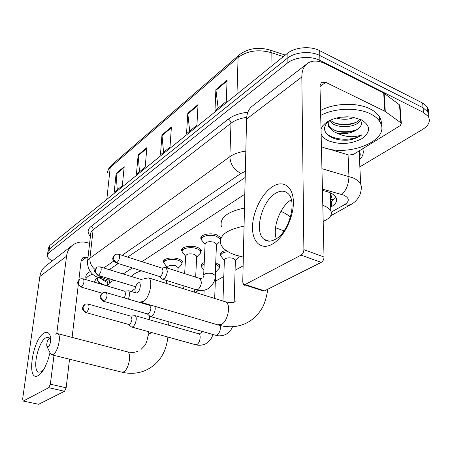 <?xml version="1.0" encoding="UTF-8"?>
<svg xmlns="http://www.w3.org/2000/svg" width="452" height="452" viewBox="0 0 452 452"><rect width="100%" height="100%" fill="white"/><g stroke="black" fill="none" stroke-linecap="round" stroke-linejoin="round"><path stroke-width="0.68" d="M164.019 263.002L163.522 262.03C162.353 258.702 171.924 256.629 178.28 258.894C180.76 259.747 182.201 260.815 182.614 262.103M182.19 251.724L181.67 250.741C180.303 247.159 190.422 244.809 197.01 247.25C199.417 248.103 200.846 249.176 201.293 250.476L200.62 252.719M201.468 239.775L200.925 238.792C199.321 234.933 210.056 232.255 216.887 234.887L220.955 237.758M220.802 255.86L220.282 254.956C219.881 252.843 221.842 251.363 226.169 250.51M201.609 266.968L201.106 266.07C200.778 264.652 201.824 263.499 204.242 262.606M215.734 262.618L220.09 265.663L219.48 267.742M330.429 198.484C331.717 197.405 331.864 196.315 330.864 195.213L330.186 192.767M113.763 280.116L109.514 282.901L107.423 286.048M244.809 194.224L141.911 261.668M132.312 267.957L123.159 273.957M323.186 221.508L326.197 219.836C330.745 217.197 332.271 214.225 330.785 210.909C329.531 208.609 326.875 206.773 322.807 205.4M195.179 292.387L198.801 290.382M215.333 281.229L223.808 276.539M235.085 270.29L243.131 265.838M52.364 260.838C49.189 259.245 47.516 257.499 47.353 255.606L48.844 252.837L287.15 63.28C294.721 56.946 310.631 55.511 319.903 60.415L423.479 112.452L428.247 116.43C430.762 121.091 428.858 125.447 422.518 129.487L359.854 166.844M47.861 251.917L49.353 249.125L287.139 58.41C294.687 52.042 310.547 50.596 319.784 55.517L423.055 107.757L428.038 112.124L428.937 114.859L428.739 117.311L428.937 114.859L428.038 112.124L423.055 107.757L319.784 55.517C310.547 50.596 294.687 52.042 287.139 58.41L49.353 249.125L47.861 251.917L47.488 254.651M330.678 207.118L331.384 206.711C335.972 203.982 337.508 200.914 335.994 197.501C334.57 194.902 331.486 192.919 326.739 191.546L322.451 190.36M106.875 278.031L108.214 278.952M245.204 177.438L127.662 257.109M118.215 263.527L109.203 269.652M335.96 197.439L330.542 202.456M47.997 250.95L48.37 248.238L49.861 245.43L287.127 53.568C294.653 47.172 310.456 45.714 319.671 50.652L422.643 103.09L427.389 107.101L428.451 109.808L428.321 112.661M227.073 80.179L226.294 101.434L214.971 110.61L215.892 89.586L227.073 80.179M146.866 147.64L145.205 167.167L136.414 174.291L138.154 154.963L146.866 147.64M124.193 166.709L122.328 185.71L114.198 192.298L116.124 173.495L124.193 166.709M198.044 104.593L196.914 125.249L186.546 133.651L187.795 113.22L198.044 104.593M171.404 127.001L169.986 147.081L160.454 154.804L161.969 134.939L171.404 127.001M163.567 152.279L161.969 134.939M189.682 131.108L187.795 113.22M117.249 189.823L116.124 173.495M139.498 171.788L138.154 154.963M218.124 108.056L215.892 89.586M94.321 282.144L96.033 278.833L98.406 277.584M98.225 277.658C96.677 279.844 97.604 282.008 101.016 284.138M100.949 278.579L105.949 281.873L107.853 282.523M85.564 279.528C86.343 277.319 88.722 275.534 92.7 274.166M85.795 277.539C85.614 275.245 87.095 273.262 90.23 271.584M97.779 280.98C99.937 283.155 103.158 284.771 107.429 285.822M50.008 352.792L47.72 360.877L44.55 368.047C42.46 371.826 40.369 374.324 38.279 375.533C26.154 382.9 32.278 339.582 43.951 333.13C47.234 331.197 49.471 332.632 50.669 337.441M49.658 338.136L48.562 337.361L45.72 337.876C37.832 342.062 31.877 370.821 38.742 372.182L41.228 371.764L43.567 369.742M89.603 243.408L88.14 242.939C82.479 241.227 77.433 241.865 73.009 244.86C69.399 247.521 67.246 251.295 66.551 256.182L56.76 333.531M72.145 245.532L46.24 265.578C42.714 268.183 40.584 271.833 39.855 276.517L22.662 398.873L23.086 401.031L38.646 404.274L23.086 401.031M48.731 387.68L50.347 384.183L66.156 387.816L64.534 391.279L48.731 387.68L23.414 400.975M53.997 355.362L50.347 384.183M64.534 391.279L38.646 404.274M66.156 387.816L69.523 359.21M72.094 337.401L78.281 284.845M78.834 280.178L81.128 260.685L82.835 257.753L86.485 257.318L87.965 257.781M48.121 346.91C50.584 345.594 51.737 336.661 49.228 338.429L49.031 338.571C47.262 340.701 46.522 343.232 46.81 346.164L48.121 346.91M55.477 334.135L57.624 333.621C61.738 334.627 58.037 352.097 53.166 354.464L51.466 354.735L49.952 352.594L47.132 346.831M131.035 291.444L135.091 288.738M131.538 276.545C133.289 274.166 136.577 272.257 141.408 270.816M137.255 292.738C140.702 290.856 141.532 280.647 138.063 283.048L137.657 283.353C135.849 285.314 134.956 287.811 134.99 290.845C135.238 292.738 135.995 293.371 137.255 292.738M144.527 278.568L148.55 277.873C153.556 280.167 149.459 298.518 143.194 301.648L139.967 301.942M267.872 241.063L267.494 240.594M275.55 227.723L284.037 230.876M243.334 257.12L235.283 254.99C227.384 252.205 222.531 248.56 220.723 244.063C218.83 235.633 226.61 229.661 244.063 226.158M280.912 211.378C285.003 213.056 288.178 215.033 290.438 217.316M221.367 226.503C219.508 217.83 227.215 211.677 244.487 208.039M215.418 270.714L215.7 271.923M215.683 264.019L219.457 266.77L219.237 268.273L218.508 269.042M85.903 312.552L128.543 324.423L131.464 326.949L132.769 326.807C134.606 325.468 135.753 323.067 136.216 319.609C136.351 317.485 135.967 316.168 135.058 315.654L130.814 316.151M128.543 324.423L129.492 324.321C130.809 323.349 131.639 321.615 131.978 319.112L130.894 316.174M203.897 270.036L201.648 267.149C201.349 265.917 202.191 264.889 204.174 264.058M222.96 301.032L224.361 260.386C224.977 257.985 227.904 257.295 233.147 258.312L235.373 259.957L235.351 260.753M239.255 256.188L238.131 257.872M147.262 313.88L150.177 316.479L151.663 316.343C153.612 314.931 154.81 312.445 155.262 308.885L155.064 306.388M103.74 301.326L147.228 313.863L148.301 313.761C149.702 312.733 150.567 310.936 150.895 308.366L149.702 305.388M224.35 260.352L220.853 256.047C220.542 253.725 222.926 252.278 228.006 251.702M167.302 268.036L167.336 267.527C167.98 265.386 170.754 264.804 175.653 265.782L178.105 267.578L178.065 268.222M128.408 299.122L129.797 294.433L128.786 290.772L124.645 291.19M167.336 267.567L164.048 263.126C162.946 260.007 171.924 258.069 177.885 260.188C180.212 260.99 181.568 261.99 181.953 263.2L181.642 264.731L180.992 265.386M124.328 297.924L125.69 293.936L124.707 291.207M184.659 273.613L185.648 256.295C186.28 253.967 189.162 253.318 194.292 254.34L196.722 256.154L196.682 256.9M185.648 256.307L182.218 251.849C180.936 248.498 190.428 246.3 196.603 248.583C198.869 249.38 200.208 250.391 200.626 251.606L200.321 253.312L199.581 254.064M203.671 274.974L205.084 244.385C205.694 241.848 208.694 241.125 214.073 242.204L216.468 244.018L216.435 244.888M159.319 276.466L162.082 279.082C164.669 279.234 166.438 276.675 167.393 271.398L166.285 267.708L165.302 267.556M205.072 244.346L201.502 239.91C199.993 236.3 210.061 233.797 216.468 236.26L220.435 239.283L220.514 237.102M216.429 245.001L219.288 242.063M116.22 262.9L159.211 276.415L160.437 276.291C161.861 275.183 162.731 273.375 163.042 270.855L162.257 268.183L161.861 268.053M272.177 244.227C261.024 250.515 252.126 241.956 252.51 226.893C252.741 211.903 261.844 193.467 272.562 186.642C283.268 179.591 293.342 186.45 293.388 202.287C293.602 218.028 283.325 238.17 272.177 244.227M275.46 193.388C261.635 201.298 253.877 232.068 264.041 239.34C267.109 241.747 270.844 241.758 275.234 239.385C288.941 232.599 297.569 201.462 288.037 193.563C284.607 190.445 280.421 190.388 275.46 193.388M276.257 238.769C272.392 227.011 280.5 205.976 291.337 199.744M385.296 111.508L384.867 111.248L383.691 93.084L384.115 93.344L385.296 111.508L400.845 122.837L401.308 123.317L400.376 125.509L353.294 154.533L348.842 155.03L326.717 148.403M383.691 93.084L325.248 63.743C318.281 60.365 312.411 60.206 307.648 63.263C303.789 66.054 301.851 70.625 301.829 76.97L303.885 249.662L324.022 257.007L319.982 85.767L321.502 82.219L325.756 82.349L384.867 111.248M384.115 93.344L399.511 104.864L400.06 106.508M306.727 63.975L252.736 105.762C248.86 108.582 246.803 113.017 246.572 119.062L242.747 282.099L243.622 284.534L245.097 284.528L264.488 290.868L262.985 290.862L244.261 284.743M324.022 257.007C323.903 259.471 322.965 261.267 321.219 262.386L301.072 255.131L245.097 284.528M301.072 255.131C302.8 253.979 303.738 252.154 303.885 249.662M321.219 262.386L264.488 290.868M320.683 115.413C334.203 107.983 357.131 107.152 370.216 113.751C374.697 115.938 377.9 118.605 379.833 121.752C392.189 140.431 346.757 158.415 321.417 146.629M320.564 110.525C334.045 103.045 356.899 102.203 369.945 108.825C374.409 111.022 377.606 113.706 379.533 116.87C381.076 119.469 381.646 122.159 381.234 124.938M321.005 129.069L322.626 125.933L325.53 123.029C332.728 117.961 341.746 116.028 352.583 117.232L361.108 119.701C370.663 125.532 370.985 131.82 362.075 138.566C351.266 144.199 340.147 144.968 328.706 140.871C324.745 139.058 322.214 136.707 321.118 133.82M328.813 120.916C322.587 126.933 323.208 132.289 330.678 136.979C335.48 139.465 341.147 140.527 347.684 140.16C353.47 139.38 358.187 137.611 361.837 134.865C353.724 137.849 345.362 137.205 336.757 132.939C345.797 134.589 353.142 133.024 358.803 128.249C362.25 125.074 362.368 122.006 359.159 119.04M327.824 122.989L329.604 126.69L333.254 129.588C340.661 133.837 353.775 132.882 358.803 128.249M328.18 121.447L328.395 126.583L333.31 131.47L336.757 132.939M330.316 120.17L333.017 122.096C341.091 126.848 355.871 124.967 359.6 119.43M329.18 120.724L333.079 123.967C341.763 129.153 358.046 126.323 360.323 120.221M340.814 117.204L349.758 116.921M336.401 118.051C342.78 119.848 348.695 119.661 354.148 117.492M342.802 116.983L347.531 116.814M335.853 123.368C343.034 124.933 349.724 124.611 355.91 122.396M335.638 130.684C343.158 132.413 350.164 132.091 356.645 129.73M326.186 133.278C333.423 140.578 353.181 141.205 361.837 134.865M330.87 195.643L330.361 195.936M330.452 199.157L334.118 199.948M110.955 268.46L110.791 270.138M109.909 278.946L109.514 282.901M245.187 177.45L244.792 194.236M331.248 212.129L344.69 204.598C349.724 201.208 349.43 198.061 343.808 195.145L322.423 189.083M321.937 168.698L352.803 177.8C356.662 179.484 359.283 181.568 360.662 184.049L361.572 187.049L361.108 190.1M348.074 154.804L348.938 176.433C348.752 184.043 346.396 190.06 341.876 194.484M90.406 236.402C87.208 232.848 87.389 229.559 90.954 226.542L228.271 119.147C233.147 115.435 239.667 113.141 247.826 112.265M362.685 148.742C364.041 152.584 362.99 156.273 359.526 159.816M48.844 252.837L49.861 245.43M423.479 112.452L422.643 103.09M319.903 60.415L319.671 50.652M287.15 63.28L287.127 53.568M360.227 154.403L359.317 155.398M98.417 275.466L101.66 277.432L98.078 277.415C91.779 275.127 88.219 270.256 87.394 262.804C87.219 261.092 88.061 259.55 89.925 258.171L93.123 229.802C91.281 231.254 90.44 232.876 90.603 234.673L87.598 261.013M359.436 157.957C360.334 155.691 360.227 153.465 359.125 151.267L358.99 151.019M95.106 269.522C91.366 266.443 89.637 262.657 89.925 258.171L229.87 156.703L230.983 123.238L93.123 229.802C93.146 228.271 92.423 227.186 90.954 226.542M245.346 171.421L240.956 173.382C234.034 169.856 230.339 164.296 229.87 156.703C233.882 153.855 239.198 151.996 245.82 151.132M246.673 117.373C240.165 118.294 234.933 120.249 230.983 123.238C230.87 121.418 229.966 120.057 228.271 119.147M101.66 277.432L108.101 280.042M240.956 173.382L122.08 255.323M113.701 261.092L103.74 267.963M351.272 204.344L348.232 205.293L344.69 204.598M331.248 202.055L331.384 206.711M269.771 49.946L270.522 50.2C258.476 46.697 248.041 48.257 239.221 54.873L238.085 57.477L110.209 167.522L111.418 165.155L239.091 54.986M285.257 55.076L270.522 50.2L271.143 52.596C258.205 49.138 247.187 50.765 238.085 57.477L236.984 94.118M106.813 199.377L110.209 167.522C108.322 169.178 107.452 171.025 107.61 173.065M283.347 56.624L271.143 52.596L271.025 66.585M171.348 127.769L161.98 135.645M146.804 148.386L138.154 155.652M124.119 167.438L116.119 174.161M198.004 105.384L187.812 113.944M227.045 80.993L215.92 90.338M66.551 256.182L39.855 276.517M86.485 257.318L81.055 261.29M51.777 354.814L121.577 372.098L123.481 371.906C128.826 369.809 131.967 352.972 127.278 351.809L126.842 351.696M152.222 332.7L149.437 333.599L148.041 335.683C147.211 340.689 146.041 344.079 144.521 345.853L140.967 349.503M141.018 302.252L217.508 324.773L221.068 324.638C227.836 321.903 231.367 304.349 225.706 301.885L224.345 301.461M244.656 284.873L244.837 285.828M84.405 304.778C83.061 306.196 82.479 307.185 82.671 307.755C81.823 308.541 82.829 310.117 85.682 312.49L86.569 312.36C88.999 309.349 89.603 306.597 88.377 304.106L88.151 304.038M86.569 312.36C84.225 311.451 83.078 309.733 83.117 307.196L84.823 304.501C85.1 304.026 86.287 303.891 88.377 304.106L131.148 316.247M131.798 327.039L195.337 344.661L196.953 344.469C200.033 342.949 201.406 334.678 198.744 333.802L198.349 333.689M102.186 293.303C100.824 294.727 100.237 295.744 100.406 296.371C99.564 297.201 100.581 298.828 103.463 301.241L104.463 301.111C107.005 298.043 107.632 295.218 106.344 292.636L106.062 292.551M104.463 301.111C102.067 300.156 100.881 298.376 100.898 295.772L102.615 293.02C102.96 292.5 104.203 292.371 106.344 292.636L150.024 305.484M150.595 316.598L215.254 335.169L217.073 334.977C219.841 332.565 220.853 329.406 220.101 325.502M79.445 279.59C78.004 282.568 75.512 281.624 80.727 286.941L81.626 286.794C83.925 283.884 84.53 281.251 83.439 278.895L83.208 278.822M81.626 286.794C79.354 285.884 78.241 284.218 78.286 281.794L79.772 279.353C80.021 278.833 81.247 278.681 83.439 278.895L124.967 291.286M96.462 267.691C95.033 270.624 92.445 269.844 97.739 275.257L98.751 275.104C101.152 272.138 101.779 269.443 100.638 267.008L100.35 266.917M98.751 275.104C96.429 274.149 95.282 272.426 95.31 269.94L96.796 267.454C97.112 266.889 98.389 266.742 100.638 267.008L142.544 279.946M183.399 288.721L184.117 285.98M114.616 255.001C113.232 256.64 112.672 257.691 112.932 258.154C112.249 259.024 113.226 260.572 115.87 262.793L117.017 262.635C119.52 259.623 120.175 256.855 118.983 254.329L118.639 254.216M117.017 262.635C114.644 261.629 113.458 259.855 113.463 257.301L114.961 254.758C115.339 254.148 116.684 254.001 118.983 254.329L162.257 268.183M203.055 277.714L204.4 274.195C206.671 273.025 209.468 272.872 212.785 273.748L215.231 275.471L215.197 276.291M162.601 279.246L196.015 289.704L197.999 289.455C199.937 287.907 201.067 285.506 201.394 282.246L200.151 278.585L199.569 278.398M301.829 76.97L246.572 119.062M325.756 82.349L319.999 86.558M400.845 122.837L399.511 104.864M163.522 262.03L163.601 260.923M181.67 250.741L181.749 249.459M200.925 238.792L200.999 237.294M201.106 266.07L201.163 264.872M108.265 278.449L107.599 285.054M330.276 192.953L330.785 210.909M428.247 116.43L427.389 107.101M330.683 215.79L350.554 204.75C355.165 202.287 358.396 198.682 360.244 193.936C361.402 189.976 361.543 186.676 360.662 184.049L359.125 151.267C360.47 152.945 360.566 155.042 359.419 157.556M98.948 277.771L107.966 281.415M107.791 171.082L109.056 167.89L111.418 165.155M96.683 278.404L96.033 278.833M38.742 372.182L39.07 372.256M167.89 337.045C165.969 353.786 158.087 365.08 144.244 370.939C137.114 373.618 129.673 374.03 121.927 372.188M137.668 351.311C134.815 352.526 131.351 352.69 127.278 351.809L57.624 333.621M168.867 321.847L168.647 325.225M149.533 315.892L149.25 319.694M148.346 331.627L148.103 334.83M267.595 289.308C267.748 291.003 265.426 303.812 261.143 309.586C256.804 316.468 250.922 321.4 243.498 324.383C235.571 327.31 227.294 327.559 218.661 325.118M235.289 301.755C233.079 302.727 229.882 302.772 225.706 301.885L148.55 277.873M202.185 331.418L201.473 333.011M195.693 344.757C196.253 344.995 200.541 346.113 205.406 343.921C209.4 341.639 211.875 338.486 212.835 334.474M215.728 271.234L214.66 298.45M215.694 272.014L219.237 268.273M219.457 266.77L219.531 264.731M200.389 333.768L198.744 333.802L135.058 315.654M204.163 290.229L203.942 295.111M201.705 266.025L201.801 263.974M215.7 335.299C216.214 335.542 220.734 336.712 225.582 334.514C228.893 332.774 231.209 330.175 232.52 326.728M235.373 259.957L234.192 302.077M235.351 260.838L238.961 256.985M149.629 305.366L150.895 305.156M220.898 254.758L220.977 252.651M178.105 267.578L177.873 271.432M177.116 283.788L176.935 286.709M135.882 292.89L128.786 290.772M178.06 268.341L181.642 264.731M181.953 263.2L182.071 261.12M166.466 280.455L166.268 283.387M164.116 262.087L164.262 259.996M80.953 287.009L102.254 293.252M196.722 256.154L195.659 277.144M196.677 257.018L200.321 253.312M200.626 251.606L200.728 249.476M194.914 289.359L194.207 292.082M183.958 285.93L183.936 286.269M182.292 250.645L182.416 248.498M98.022 275.341L135.606 286.737M196.552 289.879C197.648 290.348 202.807 291.551 208.01 288.738C213.056 284.952 215.463 280.528 215.231 275.471L216.468 244.018M202.021 278.545L200.151 278.585L166.285 267.708M161.81 268.042L165.505 267.527M201.569 238.509L201.677 236.311M264.041 239.34L269.081 241.165M401.308 123.317L399.969 105.356M379.833 121.752L379.533 116.87M328.497 121.085L325.53 123.029M328.395 126.583L328.344 124.69"/></g></svg>
